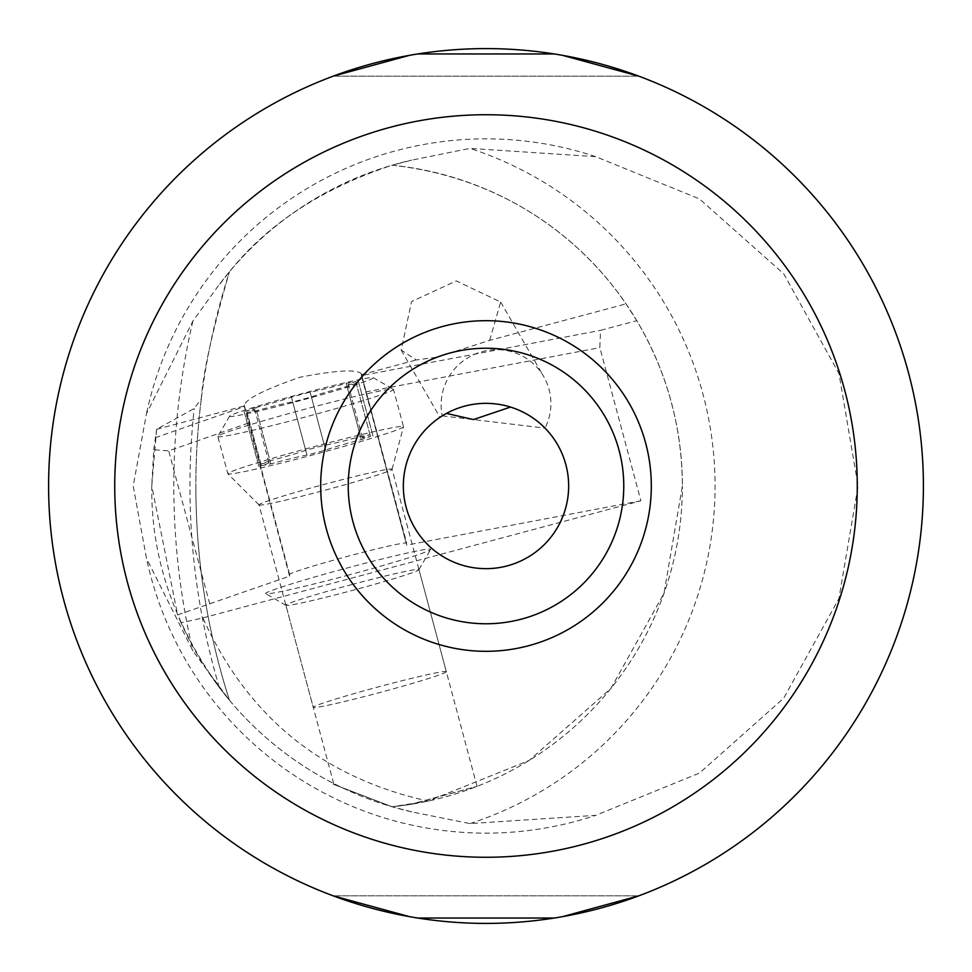 <?xml version="1.0" encoding="UTF-8"?>
<svg xmlns="http://www.w3.org/2000/svg" width="972" height="972" viewBox="0 0 972 972"><rect width="100%" height="100%" fill="white"/><g stroke="black" fill="none" stroke-linecap="round" stroke-linejoin="round"><path stroke-width="0.73" stroke-dasharray="4.86 3.65" d="M428.19 801.086L392.093 806.772L411.861 811.899L469.95 823.6L595.739 815.338L699.463 773.08L783.663 698.248L838.897 598.655L858.082 486L838.97 373.576L783.797 273.91L699.476 198.932L595.739 156.662L469.95 148.4L411.861 160.101L392.093 165.228C553.505 183.003 622.226 300.069 626.017 303.884L636.757 320.663C666.889 371.656 682.089 426.769 682.38 486L663.985 593.357L610.878 688.468L529.169 760.432L428.19 801.086C322.473 777.685 247.386 716.631 202.893 617.925L181.059 622.821A334.234 334.234 0 0 0 392.093 806.772L392.093 806.772C313.494 776.652 313.494 776.652 392.093 806.772C313.494 776.652 313.494 776.652 392.093 806.772L411.338 804.257L477.058 786.372L409.795 804.5L392.093 806.772A322.364 322.364 0 0 0 682.393 486A322.364 322.364 0 0 1 392.093 806.772M202.893 617.925L640.888 500.799L599.846 347.636L600.514 330.358L636.757 320.663M640.888 500.799L406.709 545.11L361.39 375.605L600.514 330.358M365.666 391.947L599.846 347.636M489.645 340.358L500.677 302.013L456.305 280.896L411.569 301.575L401.157 350.054L416.283 359.98L437.4 357.113L489.645 340.358L626.017 303.884M361.39 375.605L361.39 374.657A275.526 3.11 -105 0 0 361.305 373.722L406.709 545.11M392.093 165.228A322.364 322.364 0 0 1 682.393 486A322.364 322.364 0 0 0 392.093 165.228C321.89 188.471 267.665 223.985 229.441 271.783L216.331 288.538A334.234 334.234 0 0 1 411.861 160.101A334.234 334.234 0 0 0 216.331 288.538L192.906 321.076L146.48 413.647L133.2 486L146.48 558.353A347.138 347.138 0 0 0 595.739 815.338M229.441 700.217A699.84 699.84 0 0 1 195.858 486A699.84 699.84 0 0 0 229.441 700.217L219.32 687.471C173.478 623.635 150.952 556.482 151.766 486.012L177.621 614.899L289.595 576.165L289.595 574.488A60.616 2.552 165 0 1 348.158 556.191A60.616 2.552 165 0 1 406.709 543.141A60.616 2.552 165 0 0 406.709 543.141L361.305 373.722C356.797 369.117 336.421 370.271 300.19 377.197C265.599 389.128 246.937 398.399 244.203 405.045A275.526 3.11 75 0 1 244.288 405.98L248.565 423.002L168.715 450.862L153.746 449.72L151.766 486L156.614 429.296L194.218 408.495L201.289 398.945C202.917 373.613 212.297 331.233 229.441 271.783A699.84 699.84 0 0 0 229.441 700.217L192.906 650.924L146.48 558.353M156.614 429.296L244.288 405.98M510.519 407.061A82.656 82.656 0 0 1 486 568.656A82.656 82.656 0 0 1 446.452 413.416L440.365 417.085M440.389 417.061L442.248 415.87A55.1 54.274 -30 0 1 476.657 353.431A55.1 54.274 -30 0 1 543.737 376.601A55.1 54.274 -30 0 1 544.988 428.105L537.066 420.998M442.248 415.87L544.988 428.105M515.318 408.714L520.056 410.682M524.783 413.003L529.023 415.421M530.809 416.538L533.033 418.021M623.769 486A137.769 137.769 0 0 1 486 623.769A137.769 137.769 0 0 1 348.231 486A137.769 137.769 0 0 1 486 348.231A137.769 137.769 0 0 1 623.769 486M48.6 486A437.4 437.4 0 0 0 486 923.4A437.4 437.4 0 0 0 923.4 486A437.4 437.4 0 0 0 486 48.6A437.4 437.4 0 0 0 48.6 486M562.399 916.681L554.247 918.042M417.753 918.042L409.601 916.681M333.214 895.844C435.067 932.756 536.933 932.756 638.786 895.844L333.214 895.844L638.786 895.844M411.861 811.899A334.234 334.234 0 0 1 216.331 683.462M153.746 449.72L156.589 429.43M181.059 622.821L177.621 614.899M351.682 584.597A68.878 2.904 -15 0 1 352.435 584.403A68.878 2.904 -15 0 1 418.968 569.58A68.878 2.904 -15 0 1 418.932 569.713A68.878 2.904 -15 0 1 353.176 590.211A68.878 2.904 -15 0 1 352.435 590.405A68.878 2.904 -15 0 1 285.987 605.337A68.878 2.904 -15 0 1 285.89 605.228A68.878 2.904 -15 0 1 351.682 584.597M349.082 574.926A85.415 3.596 -15 0 1 348.158 575.181A85.415 3.596 -15 0 1 265.769 593.685A85.415 3.596 -15 0 1 347.223 567.976A85.415 3.596 -15 0 1 348.158 567.721A85.415 3.596 -15 0 1 430.62 549.508A85.415 3.596 -15 0 1 349.082 574.926M289.595 576.165L248.565 423.002M155.277 437.716L244.288 406.648M209.758 604.025L168.715 450.862M201.289 398.945A699.84 699.84 0 0 0 195.858 486A699.84 699.84 0 0 1 201.289 398.945M638.786 76.156C536.933 39.245 435.067 39.245 333.214 76.156L638.786 76.156L333.214 76.156M409.601 55.319L417.753 53.958M554.247 53.958L562.399 55.319M446.33 671.688A68.878 2.904 -15 0 1 380.538 692.319A68.878 2.904 -15 0 1 313.251 707.337A68.878 2.904 -15 0 1 379.044 686.706A68.878 2.904 -15 0 1 446.33 671.688L392.068 469.221A68.878 2.904 165 0 0 324.782 484.238A68.878 2.904 165 0 0 259.002 504.869L313.251 707.337M259.002 504.869A68.878 2.904 165 0 0 259.038 504.93A68.878 2.904 165 0 0 326.288 489.852A68.878 2.904 165 0 0 392.068 469.294A68.878 2.904 165 0 0 392.068 469.221M403.489 426.672A90.918 3.827 -15 0 1 403.489 426.769A90.918 3.827 -15 0 1 316.653 453.9A90.918 3.827 -15 0 1 227.885 473.814A90.918 3.827 -15 0 1 227.837 473.728A90.918 3.827 -15 0 1 314.673 446.5A90.918 3.827 -15 0 1 403.489 426.672L393.514 389.444A90.918 3.827 165 0 0 393.393 389.31A90.918 3.827 165 0 0 304.698 409.273A90.918 3.827 165 0 0 217.898 436.331A90.918 3.827 165 0 0 217.862 436.501L227.837 473.728M217.862 436.501A90.918 3.827 165 0 0 306.678 416.672A90.918 3.827 165 0 0 393.514 389.444M229.562 416.271A74.394 3.135 165 0 0 302.231 400.051A74.394 3.135 165 0 0 373.272 377.768A74.394 3.135 165 0 0 373.175 377.658A74.394 3.135 165 0 0 300.603 393.988A74.394 3.135 165 0 0 229.586 416.125A74.394 3.135 165 0 0 229.562 416.271M255.77 407.584A32.331 1.361 165 0 0 291.43 397.098L310.104 392.093A32.331 1.361 165 0 0 346.226 383.345L355.752 381.522A32.331 1.361 165 0 0 348.122 384.499A32.331 1.361 165 0 0 356.226 383.272L347.065 386.455A32.331 1.361 165 0 0 311.405 396.94L292.73 401.946A32.331 1.361 165 0 0 256.608 410.694L247.082 412.517A32.331 1.361 165 0 0 254.713 409.528A32.331 1.361 165 0 0 246.609 410.767L255.77 407.584L270.022 460.764L260.861 463.948A32.331 1.361 -15 0 1 268.965 462.708A32.331 1.361 -15 0 1 261.334 465.697L270.848 463.875A32.331 1.361 -15 0 1 306.97 455.127L325.656 450.121A32.331 1.361 -15 0 1 361.317 439.636L370.466 436.452A32.331 1.361 -15 0 1 362.374 437.679A32.331 1.361 -15 0 1 370.004 434.703L360.478 436.525A32.331 1.361 -15 0 1 324.356 445.273L305.67 450.279A32.331 1.361 -15 0 1 270.022 460.764M361.39 374.657L416.283 359.98M192.906 321.076A721.88 721.88 0 0 0 192.906 650.924M244.203 405.045L289.595 574.488M469.95 823.6A355.047 355.047 0 0 0 469.95 148.4M219.32 687.471A705.745 705.745 0 0 1 194.218 408.495M595.739 156.662A347.138 347.138 0 0 0 146.48 413.647M305.67 450.279L291.43 397.098M310.104 392.093L324.356 445.273M360.478 436.525L346.226 383.345M370.004 434.703L355.752 381.522M370.466 436.452L356.226 383.272M361.317 439.636L347.065 386.455M325.656 450.121L311.405 396.94M306.97 455.127L292.73 401.946M270.848 463.875L256.608 410.694M261.334 465.697L247.082 412.517M260.861 463.948L246.609 410.767M401.157 350.054L439.988 417.328M500.677 302.013L543.737 376.601M333.663 783.505L285.89 605.228M477.058 786.372L418.968 569.58M418.932 569.713L430.62 549.508M285.987 605.337L265.769 593.685M392.068 469.294L403.489 426.769M259.038 504.93L227.885 473.814M229.586 416.125L217.898 436.331M373.175 377.658L393.393 389.31M372.41 433.767L358.158 380.587M362.374 437.679L348.122 384.499M373.029 436.063L358.777 382.883M258.929 466.633L244.677 413.452M268.965 462.708L254.713 409.528M258.309 464.337L244.057 411.156"/><path stroke-width="1.46" d="M446.452 413.416L473.461 419.564L510.519 407.061L515.318 408.714M568.656 486A82.656 82.656 0 0 0 486 403.344A82.656 82.656 0 0 0 403.344 486A82.656 82.656 0 0 0 486 568.656A82.656 82.656 0 0 0 568.656 486M520.056 410.682L524.783 413.003M529.023 415.421L530.809 416.538M533.033 418.021L537.066 420.998M348.231 486A137.769 137.769 0 0 0 486 623.769A137.769 137.769 0 0 0 623.769 486A137.769 137.769 0 0 0 486 348.231A137.769 137.769 0 0 0 348.231 486M651.313 486A165.313 165.313 0 0 0 486 320.687A165.313 165.313 0 0 0 320.687 486A165.313 165.313 0 0 0 486 651.313A165.313 165.313 0 0 0 651.313 486M857.268 486A371.268 371.268 0 0 1 486 857.268A371.268 371.268 0 0 1 114.732 486A371.268 371.268 0 0 1 486 114.732A371.268 371.268 0 0 1 857.268 486M923.4 486A437.4 437.4 0 0 1 486 923.4A437.4 437.4 0 0 1 48.6 486A437.4 437.4 0 0 1 486 48.6A437.4 437.4 0 0 1 923.4 486M638.786 895.844L562.399 916.681M554.247 918.042L417.753 918.042M409.601 916.681L333.214 895.844M333.214 76.156L409.601 55.319M417.753 53.958L554.247 53.958M562.399 55.319L638.786 76.156"/></g></svg>
